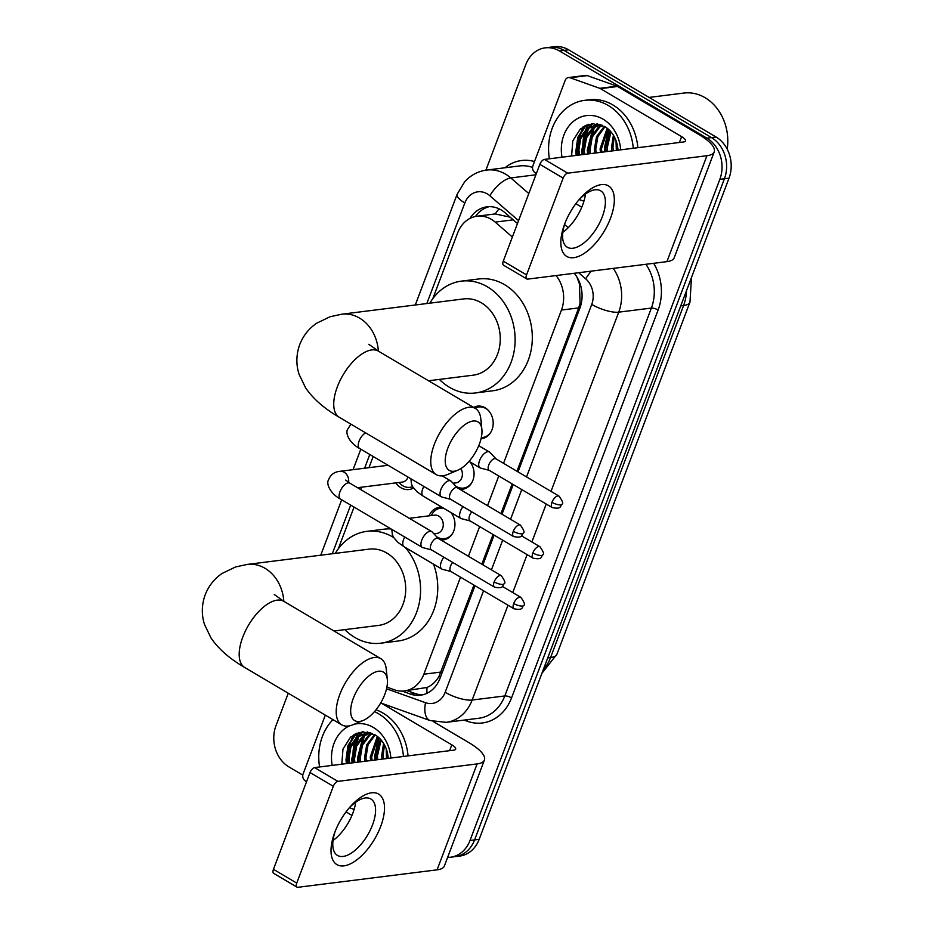 <?xml version="1.0" encoding="UTF-8"?>
<svg xmlns="http://www.w3.org/2000/svg" width="934" height="934" viewBox="0 0 934 934"><rect width="100%" height="100%" fill="white"/><g stroke="black" fill="none" stroke-linecap="round" stroke-linejoin="round"><path stroke-width="1.4" d="M450.959 512.568A16.392 13.543 82.9 0 1 454.274 529.415A16.392 13.543 82.9 0 1 443.405 539.852A16.392 13.543 82.9 0 1 440.708 539.864M470.082 461.98A16.392 13.543 82.9 0 1 473.398 478.815A16.392 13.543 82.9 0 1 462.517 489.264A16.392 13.543 82.9 0 1 459.82 489.276M473.585 407.411A16.392 13.543 82.9 0 1 477.554 406.138A16.392 13.543 82.9 0 1 485.12 407.796A16.392 13.543 82.9 0 1 493.07 425.355A16.392 13.543 82.9 0 1 481.64 438.665A16.392 13.543 82.9 0 1 481.045 438.723M413.517 488.003A17.442 14.407 82.9 0 1 408.999 489.521A17.442 14.407 82.9 0 1 400.955 487.758A17.442 14.407 82.9 0 1 395.841 482.89M510.139 217.167L495.207 213.933L477.111 216.198A30.74 25.393 -97.1 0 0 457.648 232.916L432.816 298.647M512.381 237.014L495.183 222.105A30.74 25.393 -97.1 0 0 491.296 219.292A30.74 25.393 -97.1 0 0 477.111 216.198M516.957 471.25L578.683 307.905L580.049 303.2L579.465 284.041L576.932 277.048M386.886 687.12L394.417 689.806A30.74 25.393 -97.1 0 0 404.399 690.938L427.025 687.459C431.812 685.463 435.828 681.773 439.038 676.379L473.947 585.081M481.839 564.183L493.059 534.493M500.951 513.595L512.182 483.894M503.543 463.322L561.451 310.065A30.74 25.393 -97.1 0 0 556.092 275.542M404.399 690.938A30.74 25.393 -97.1 0 0 423.861 674.208L460.532 577.154M468.424 556.255L479.644 526.554M487.548 505.668L498.768 475.966M373.18 456.481L368.942 467.677M361.575 487.186L360.676 489.568M354.056 507.08L338.271 548.865M429.103 515.825A16.392 13.543 82.9 0 1 439.319 507.314A16.392 13.543 82.9 0 1 442.074 507.314M485.89 170.163L525.795 64.574A30.74 25.393 82.9 0 1 545.258 47.844A30.74 25.393 82.9 0 1 559.431 50.95L706.91 138.162A30.74 25.393 82.9 0 1 719.845 179.328L470.012 840.483L474.6 839.911A30.74 25.393 82.9 0 1 455.138 856.641A30.74 25.393 82.9 0 0 474.6 839.911L724.422 178.756L474.6 839.911L479.177 839.339A30.74 25.393 82.9 0 1 459.715 856.069L450.55 857.214A30.74 25.393 82.9 0 1 447.631 857.377M706.91 138.162L711.498 137.59A30.74 25.393 82.9 0 1 724.422 178.756A30.74 25.393 82.9 0 0 711.498 137.59L564.019 50.378L711.498 137.59L716.074 137.018A30.74 25.393 82.9 0 1 729.01 178.184L479.177 839.339M545.258 47.844L549.834 47.272A30.74 25.393 82.9 0 1 564.019 50.378A30.74 25.393 82.9 0 0 549.834 47.272L554.422 46.7A30.74 25.393 82.9 0 1 568.596 49.806L716.074 137.018M517.483 223.53L505.025 212.73A30.74 25.393 -97.1 0 0 501.138 209.928A30.74 25.393 -97.1 0 0 486.964 206.823A30.74 25.393 -97.1 0 0 470.012 218.393M475.488 216.466A30.74 25.393 82.9 0 1 489.276 206.659M349.748 763.195A40.979 33.858 82.9 0 1 349.024 753.796A40.979 33.858 82.9 0 0 349.748 763.195M349.725 746.464A40.979 33.858 82.9 0 1 353.367 734.941A40.979 33.858 82.9 0 0 349.725 746.464M579.57 154.997A40.979 33.858 82.9 0 1 578.846 145.611A40.979 33.858 82.9 0 0 579.57 154.997M579.535 138.267A40.979 33.858 82.9 0 1 583.19 126.744A40.979 33.858 82.9 0 0 579.535 138.267M302.803 775.127L288.898 766.896A30.74 25.393 82.9 0 1 275.962 725.73L288.256 693.215M470.012 840.483A30.74 25.393 82.9 0 1 450.55 857.214M353.682 751.228A40.979 33.858 82.9 0 1 356.123 738.794M356.753 737.101A40.979 33.858 82.9 0 1 358.96 732.408M583.505 143.03A40.979 33.858 82.9 0 1 585.945 130.608M586.575 128.915A40.979 33.858 82.9 0 1 588.77 124.222M518.02 471.88L579.886 308.138A30.74 25.393 -97.1 0 0 574.247 273.265M402.122 691.09L410.505 694.079A30.74 25.393 -97.1 0 0 420.487 695.211A30.74 25.393 -97.1 0 0 439.949 678.481L474.997 585.711M482.901 564.813L494.121 535.112M502.013 514.225L513.233 484.524M422.763 694.791A30.74 25.393 82.9 0 1 415.093 693.507L406.967 690.611M564.661 224.02A40.979 19.462 -59.4 0 1 579.372 199.316A40.979 19.462 -59.4 0 1 608.548 185.924A40.979 19.462 -59.4 0 1 610.497 218.264A40.979 19.462 -59.4 0 1 573.92 257.656A40.979 19.462 -59.4 0 1 564.498 224.464A40.979 19.462 -59.4 0 1 564.661 224.02M565.058 222.993A32.783 15.563 120.6 0 0 567.312 247.241A32.783 15.563 120.6 0 0 602.325 216.723A32.783 15.563 120.6 0 0 600.679 190.805A32.783 15.563 120.6 0 0 578.356 200.518M585.455 194.074A32.783 15.563 -59.4 0 1 582.629 205.071A32.783 15.563 -59.4 0 1 562.828 232.333M536.291 173.747L534.423 172.136A5.125 4.226 -97.1 0 1 532.917 165.75L565.187 80.359A5.125 4.226 -97.1 0 1 568.432 77.569L585.618 75.409A5.125 4.226 82.9 0 1 587.276 75.607L616.942 86.161A5.125 4.226 82.9 0 1 617.643 86.488L698.807 134.484A40.979 12.446 -159.3 0 1 714.23 151.845A40.979 12.446 -159.3 0 1 706.933 155.721L567.72 173.175A5.125 2.428 120.6 0 0 563.132 178.102L539.84 164.337A5.125 2.428 -59.4 0 1 544.44 159.41L683.653 141.945A10.251 3.106 20.7 0 0 685.474 140.976A10.251 3.106 20.7 0 0 681.61 136.644L600.457 88.648A5.125 4.226 -97.1 0 0 599.756 88.321L570.09 77.755A5.125 4.226 -97.1 0 0 568.432 77.569M714.23 151.845L674.196 257.772A40.979 12.446 -159.3 0 1 666.911 261.648L527.698 279.114A5.125 2.428 120.6 0 1 526.811 278.951A5.125 2.428 120.6 0 1 526.554 274.9L563.132 178.102M526.811 278.951L503.531 265.186A5.125 2.428 -59.4 0 1 503.274 261.135L539.84 164.337M581.777 207.208L575.846 203.694M649.118 97.416L683.84 93.061A46.105 38.084 82.9 0 1 705.112 97.72A46.105 38.084 82.9 0 1 727.189 149.136M583.867 141.513A46.105 38.084 82.9 0 1 584.812 134.403M549.39 158.792A51.23 42.322 82.9 0 1 584.661 100.335A51.23 42.322 82.9 0 1 608.291 105.507A51.23 42.322 82.9 0 1 633.287 148.261M584.661 100.335L589.249 99.763A51.23 42.322 82.9 0 1 612.879 104.935A51.23 42.322 82.9 0 1 637.864 147.689M571.608 156.001L572.799 140.871L580.434 128.845L592.389 123.568L605.174 126.79C611.992 131.297 616.148 138.01 617.643 146.953A25.615 21.155 82.9 0 1 617.969 150.187M562.011 157.204A35.866 29.619 82.9 0 1 572.238 122.412A35.866 29.619 82.9 0 1 603.119 119.202A35.866 29.619 82.9 0 1 620.666 149.849M599.78 124.35L596.476 124.666L586.727 128.787L579.337 138.722L577.154 151.74L577.539 155.254M597.188 124.596L588.163 128.612L580.773 138.547L578.578 151.553L578.975 155.079M600.562 124.596L596.476 124.666M600.095 124.561L593.896 127.888L586.505 137.823L584.31 150.841L584.707 154.355M599.359 124.526L592.46 128.063L585.069 138.01L582.874 151.016L583.271 154.542M602.418 125.319L599.616 127.176L592.226 137.111L590.043 150.117L590.428 153.643M601.811 125.063L598.192 127.351L590.802 137.286L588.607 150.304L589.004 153.818M605.034 126.709L597.865 136.609L595.764 149.405L596.161 152.919M604.345 126.3L596.522 136.574L594.339 149.58L594.724 153.106M607.906 128.775L601.496 148.681L601.893 152.207M607.17 128.18L600.072 148.868L600.457 152.382M610.964 131.834L607.228 147.969L607.614 151.483M610.182 130.947L605.792 148.144L606.189 151.658M614.257 136.668L612.961 147.245L613.346 150.771M613.404 135.196L611.525 147.432L611.91 150.946M617.211 144.583L617.643 150.222M583.972 201.09A51.23 42.322 82.9 0 1 579.267 199.537M616.031 140.59L616.323 150.397M608.431 129.231L604.45 148.062L604.858 151.833M597.071 123.732L596.055 124.724M595.95 124.841L594.222 126.826M592.751 128.845L587.252 150.211L587.673 153.982M592.319 123.58L588.49 127.549M587.031 129.569L581.532 150.934L581.94 154.705M585.128 125.623L577.784 137.345L575.799 151.658L576.22 155.418M616.603 142.295L617.035 150.304M608.875 129.639L605.162 147.969L605.582 151.74M597.597 123.825L596.779 124.631M596.744 124.677L595.448 126.113M594.293 127.584L587.976 150.129L588.385 153.9M592.985 123.533L589.716 126.837M588.56 128.308L582.244 150.841L582.664 154.612M586.342 125.063L578.636 136.889L576.511 151.565L576.932 155.336M447.841 448.122A28.172 13.38 120.6 0 0 457.73 470.234A28.172 13.38 120.6 0 0 479.352 444.164A28.172 13.38 120.6 0 0 481.886 429.395A28.172 13.38 120.6 0 0 467.572 422.962A28.172 13.38 120.6 0 0 447.841 448.122M457.73 470.234L447.841 474.402A38.422 18.236 -59.4 0 1 436.283 474.624A38.422 18.236 -59.4 0 1 434.357 444.245A38.422 18.236 -59.4 0 1 475.394 408.473A38.422 18.236 -59.4 0 1 480.776 418.712L481.886 429.395M428.543 380.768L473.188 375.176A38.422 31.744 -97.1 0 0 499.982 343.957A38.422 31.744 -97.1 0 0 481.349 302.803A38.422 31.744 -97.1 0 0 463.626 298.927L341.832 314.198L330.134 316.731L316.743 323.176C308.944 328.453 303.281 335.575 299.732 344.553C296.183 354.523 295.95 364.412 299.043 374.23L305.64 387.914C313.182 398.876 324.39 408.66 339.252 417.253L436.283 474.624M429.838 303.165A56.355 46.548 82.9 0 1 461.396 281.134A56.355 46.548 82.9 0 1 487.385 286.82A56.355 46.548 82.9 0 1 514.716 347.179A56.355 46.548 82.9 0 1 475.418 392.969A56.355 46.548 82.9 0 1 449.429 387.271A56.355 46.548 82.9 0 1 439.4 379.414M461.396 281.134L478.582 278.986A56.355 46.548 82.9 0 1 504.57 284.672A56.355 46.548 82.9 0 1 531.901 345.031A56.355 46.548 82.9 0 1 492.603 390.809L475.418 392.969M353.297 698.328A28.172 13.38 120.6 0 0 363.186 720.453A28.172 13.38 120.6 0 0 384.808 694.382A28.172 13.38 120.6 0 0 387.341 679.602A28.172 13.38 120.6 0 0 373.016 673.181A28.172 13.38 120.6 0 0 353.297 698.328M363.186 720.453L353.286 724.621A38.422 18.236 -59.4 0 1 341.727 724.842A38.422 18.236 -59.4 0 1 339.801 694.464A38.422 18.236 -59.4 0 1 380.85 658.692A38.422 18.236 -59.4 0 1 386.221 668.931L387.341 679.602M333.998 630.987L378.644 625.395A38.422 31.744 -97.1 0 0 405.426 594.176A38.422 31.744 -97.1 0 0 386.804 553.021A38.422 31.744 -97.1 0 0 369.082 549.145L247.276 564.416L235.59 566.95L222.199 573.394C214.4 578.671 208.726 585.793 205.188 594.771C201.627 604.742 201.394 614.63 204.488 624.437L211.096 638.12C218.638 649.095 229.846 658.879 244.708 667.46L341.727 724.842M405.193 547.406A56.355 46.548 82.9 0 1 418.595 605.991A56.355 46.548 82.9 0 1 380.874 643.187A56.355 46.548 82.9 0 1 354.885 637.49A56.355 46.548 82.9 0 1 344.856 629.633M335.294 553.383A56.355 46.548 82.9 0 1 366.852 531.353A56.355 46.548 82.9 0 1 392.84 537.038A56.355 46.548 82.9 0 1 393.716 537.575M366.852 531.353L384.037 529.193A56.355 46.548 82.9 0 1 391.066 528.959M433.528 564.159A56.355 46.548 82.9 0 1 398.059 641.028L380.874 643.187M457.391 487.84L451.215 481.302A9.223 4.378 120.6 0 0 450.748 480.928A9.223 4.378 120.6 0 0 449.161 480.648A9.223 4.378 120.6 0 0 440.906 489.521A9.223 4.378 120.6 0 0 441.362 496.806A9.223 4.378 120.6 0 0 441.91 497.04L450.62 499.305M457.543 487.992A6.655 3.164 120.6 0 0 457.205 487.723A6.655 3.164 120.6 0 0 456.061 487.525A6.655 3.164 120.6 0 0 450.095 493.923A6.655 3.164 120.6 0 0 450.433 499.188L513.618 536.56C523.67 538.521 521.324 534.493 523.238 533.174A6.655 2.02 20.7 0 1 522.048 533.804A6.655 2.02 -159.3 0 1 513.28 531.294A6.655 3.164 120.6 0 0 513.618 536.56M398.958 482.504L400.044 483.602A15.364 12.691 -97.1 0 0 402.799 485.773A15.364 12.691 -97.1 0 0 409.886 487.326A15.364 12.691 -97.1 0 0 412.606 486.602M438.279 538.428L432.103 531.901A9.223 4.378 120.6 0 0 431.636 531.528A9.223 4.378 120.6 0 0 430.049 531.248A9.223 4.378 120.6 0 0 421.783 540.109A9.223 4.378 120.6 0 0 422.25 547.394A9.223 4.378 120.6 0 0 422.798 547.628L431.496 549.893M438.431 538.591A6.655 3.164 120.6 0 0 438.093 538.323A6.655 3.164 120.6 0 0 436.949 538.112A6.655 3.164 120.6 0 0 430.983 544.522A6.655 3.164 120.6 0 0 431.31 549.787L494.495 587.147C504.547 589.12 502.212 585.081 504.115 583.773A6.655 2.02 20.7 0 1 502.936 584.392A6.655 2.02 -159.3 0 1 494.168 581.882A6.655 3.164 120.6 0 0 494.495 587.147M357.524 487.7L402.25 482.084A9.223 7.612 -97.1 0 0 408.065 477.122M488.365 410.423A15.364 12.691 -97.1 0 0 485.913 408.555A15.364 12.691 -97.1 0 0 478.827 407.014A15.364 12.691 -97.1 0 0 475.009 408.251M496.059 458.886L489.883 452.36A9.223 4.378 120.6 0 0 489.416 451.986A9.223 4.378 120.6 0 0 487.828 451.706A9.223 4.378 120.6 0 0 479.562 460.567A9.223 4.378 120.6 0 0 480.029 467.864A9.223 4.378 120.6 0 0 480.578 468.086L489.276 470.351M496.211 459.049A6.655 3.164 120.6 0 0 495.872 458.781A6.655 3.164 120.6 0 0 494.728 458.582A6.655 3.164 120.6 0 0 488.762 464.98A6.655 3.164 120.6 0 0 489.089 470.246L552.274 507.606C562.326 509.579 559.991 505.539 561.894 504.232A6.655 2.02 20.7 0 1 560.715 504.862A6.655 2.02 -159.3 0 1 551.936 502.34A6.655 3.164 120.6 0 0 552.274 507.606M481.302 437.591A15.364 12.691 -97.1 0 0 482.656 437.509A15.364 12.691 -97.1 0 0 491.05 431.847M481.419 424.947A9.223 7.612 -97.1 0 0 480.905 419.926M455.769 486.112A15.364 12.691 -97.1 0 0 456.446 486.544A15.364 12.691 -97.1 0 0 463.533 488.097A15.364 12.691 -97.1 0 0 471.939 482.434M462.96 506.602A9.223 4.378 120.6 0 0 460.45 511.167A9.223 4.378 120.6 0 0 460.906 518.452A9.223 4.378 120.6 0 0 461.454 518.685L470.164 520.95M471.798 511.832A6.655 3.164 120.6 0 0 469.639 515.568A6.655 3.164 120.6 0 0 469.977 520.833L533.162 558.205C543.214 560.167 540.868 556.139 542.782 554.819A6.655 2.02 20.7 0 1 541.592 555.45A6.655 2.02 -159.3 0 1 532.824 552.94A6.655 3.164 120.6 0 0 533.162 558.205M453.025 483.217L455.897 482.866A9.223 7.612 -97.1 0 0 460.882 468.576M443.662 508.259A15.364 12.691 -97.1 0 0 440.591 508.189A15.364 12.691 -97.1 0 0 431.975 514.225L431.193 515.568M436.645 536.711A15.364 12.691 -97.1 0 0 437.334 537.143A15.364 12.691 -97.1 0 0 444.421 538.696A15.364 12.691 -97.1 0 0 452.815 533.022M433.913 533.816L436.785 533.454A9.223 7.612 -97.1 0 0 443.206 525.959A9.223 7.612 -97.1 0 0 438.735 516.082A9.223 7.612 -97.1 0 0 434.485 515.159L409.29 518.312M443.837 557.189A9.223 4.378 120.6 0 0 441.327 561.754A9.223 4.378 120.6 0 0 441.794 569.039A9.223 4.378 120.6 0 0 442.342 569.273L451.04 571.538M452.686 562.42A6.655 3.164 120.6 0 0 450.527 566.167A6.655 3.164 120.6 0 0 450.853 571.433L514.039 608.793C524.091 610.766 521.756 606.726 523.659 605.419A6.655 2.02 20.7 0 1 522.48 606.038A6.655 2.02 -159.3 0 1 513.712 603.527A6.655 3.164 120.6 0 0 514.039 608.793M334.851 832.206A40.979 19.462 -59.4 0 1 349.561 807.501A40.979 19.462 -59.4 0 1 378.725 794.122A40.979 19.462 -59.4 0 1 380.675 826.462A40.979 19.462 -59.4 0 1 344.109 865.841A40.979 19.462 -59.4 0 1 334.676 832.661A40.979 19.462 -59.4 0 1 334.851 832.206M335.248 831.19A32.783 15.563 120.6 0 0 337.489 855.439A32.783 15.563 120.6 0 0 372.514 824.92A32.783 15.563 120.6 0 0 370.868 798.99A32.783 15.563 120.6 0 0 348.534 808.704M355.644 802.259A32.783 15.563 -59.4 0 1 352.807 813.269A32.783 15.563 -59.4 0 1 333.018 840.518M306.469 781.945L304.612 780.334A5.125 4.226 -97.1 0 1 303.106 773.936L325.324 715.14M433.166 721.492L468.985 742.682A40.979 12.446 -159.3 0 1 484.407 760.043A40.979 12.446 -159.3 0 1 477.122 763.907L337.91 781.373A5.125 2.428 120.6 0 0 333.321 786.3L310.03 772.523A5.125 2.428 -59.4 0 1 314.618 767.596L453.831 750.142A10.251 3.106 20.7 0 0 455.652 749.173A10.251 3.106 20.7 0 0 451.799 744.83L381.457 703.232M484.407 760.043L444.386 865.97A40.979 12.446 -159.3 0 1 437.089 869.846L297.876 887.3A5.125 2.428 120.6 0 1 297 887.148A5.125 2.428 120.6 0 1 296.743 883.097L333.321 786.3M297 887.148L273.709 873.372A5.125 2.428 -59.4 0 1 273.452 869.321L310.03 772.523M351.955 815.394L346.035 811.891M354.056 749.71A46.105 38.084 82.9 0 1 355.002 742.588M319.58 766.977A51.23 42.322 82.9 0 1 332.959 719.647M374.476 711.615A51.23 42.322 82.9 0 1 378.48 713.693A51.23 42.322 82.9 0 1 403.465 756.458M375.993 709.805A51.23 42.322 82.9 0 1 383.057 713.121A51.23 42.322 82.9 0 1 408.053 755.886M341.786 764.187L342.988 749.056L350.624 737.031L362.567 731.766L375.351 734.988C382.181 739.483 386.337 746.208 387.832 755.151A25.615 21.155 82.9 0 1 388.159 758.373M354.219 724.235A35.866 29.619 82.9 0 1 373.296 727.399A35.866 29.619 82.9 0 1 390.844 758.034M369.969 732.536L366.653 732.863L356.916 736.984L349.526 746.92L347.331 759.926L347.728 763.452M367.377 732.781L358.352 736.798L350.962 746.733L348.767 759.751L349.153 763.265M370.751 732.793L366.653 732.863M370.273 732.758L364.073 736.085L356.683 746.021L354.5 759.027L354.885 762.553M369.549 732.723L362.649 736.261L355.259 746.196L353.064 759.214L353.449 762.728M372.596 733.517L369.806 735.362L362.415 745.297L360.22 758.315L360.617 761.829M372.001 733.26L368.37 735.537L360.979 745.484L358.796 758.49L359.181 762.016M375.223 734.895L368.054 744.795L365.953 757.591L366.338 761.117M374.534 734.498L366.712 744.76L364.517 757.778L364.914 761.292M378.083 736.973L371.685 756.879L372.071 760.393M377.348 736.377L370.249 757.054L370.646 760.568M381.142 740.02L377.406 756.155L377.803 759.681M380.36 739.144L375.982 756.342L376.367 759.856M384.446 744.865L383.138 755.443L383.535 758.957M383.582 743.382L381.702 755.618L382.099 759.132M387.4 752.781L387.832 758.42M332.189 765.39A35.866 29.619 82.9 0 1 349.62 725.8M354.149 809.288A51.23 42.322 82.9 0 1 349.444 807.735M386.209 748.776L386.501 758.583M378.609 737.428L374.627 756.248L375.048 760.019M367.249 731.929L366.245 732.921M366.128 733.027L364.4 735.023M362.941 737.043L357.442 758.408L357.862 762.179M362.509 731.766L358.679 735.735M357.208 737.755L351.709 759.12L352.13 762.891M355.317 733.82L347.962 745.542L345.989 759.844L346.397 763.615M386.793 750.481L387.213 758.49M379.064 737.837L375.34 756.166L375.76 759.926M367.774 732.011L365.626 734.311M364.47 735.77L358.154 758.315L358.574 762.086M363.174 731.719L359.894 735.023M358.749 736.494L352.433 759.038L352.842 762.809M356.531 733.26L348.814 745.087L346.701 759.751L347.121 763.522M513.221 219.84L495.183 222.105M581.193 303.819A30.74 9.328 -159.3 0 1 580.049 303.2M579.465 284.041A30.74 12.749 -49.1 0 1 579.944 283.399M440.451 677.15A30.74 9.328 -159.3 0 1 439.038 676.379M495.207 213.933A30.74 12.749 -49.1 0 1 499.036 208.819M427.001 693.297A30.74 15.995 -70.4 0 1 427.025 687.459M578.683 307.905L561.451 310.065M441.082 672.048L423.861 674.208M556.956 654.162A35.866 10.893 -159.3 0 1 550.57 657.548L683.595 305.523A35.866 10.893 20.7 0 0 689.969 302.126L556.956 654.162L541.907 673.321M543.249 669.783A40.979 33.858 -97.1 0 0 550.57 657.548L547.733 657.91M680.758 305.873L683.595 305.523A40.979 33.858 -97.1 0 0 686.502 290.672M568.596 49.806L559.431 50.95M729.01 178.184L719.845 179.328M518.568 220.646L489.848 195.766A20.49 16.929 -97.1 0 0 487.256 193.887A20.49 16.929 -97.1 0 0 464.828 202.97L426.826 303.538M464.828 202.97A20.49 6.223 20.7 0 1 457.123 194.295L464.735 181.698C470.724 175.137 478.056 171.249 486.719 170.058A40.979 33.858 82.9 0 1 505.621 174.191A40.979 33.858 82.9 0 1 510.793 177.939L535.894 174.786M504.92 167.77A46.105 38.084 82.9 0 1 534.505 161.547M532.567 167.419A40.979 33.858 -97.1 0 0 519.374 165.96L486.719 170.058M653.648 263.318A46.105 38.084 82.9 0 1 658.12 310.006L511.552 697.873A46.105 38.084 82.9 0 1 467.397 721.281L464.081 720.102M613.253 268.373A40.979 33.858 82.9 0 1 618.717 312.166L651.372 308.068A40.979 33.858 -97.1 0 0 645.908 264.287M489.848 195.766A20.49 8.499 -49.1 0 1 510.793 177.939L528.807 193.548M564.556 224.534L568.211 227.698M507.991 605.209L472.149 700.033L504.804 695.947L651.372 308.068A5.125 1.553 -159.3 0 1 658.12 310.006M386.524 688.802L425.542 702.695A20.49 16.929 -97.1 0 0 445.168 692.292A20.49 6.223 20.7 0 0 472.149 700.033A40.979 33.858 82.9 0 1 446.207 722.344L478.862 718.246A40.979 33.858 -97.1 0 0 504.804 695.947A5.125 1.553 -159.3 0 1 511.552 697.873M526.554 476.924L591.736 304.414A20.49 6.223 20.7 0 0 618.717 312.166L551.002 491.377M546.215 504.033L531.878 541.977M527.103 554.621L512.766 592.565M591.736 304.414A20.49 16.929 -97.1 0 0 585.711 278.846L578.636 272.716M369.794 454.484L364.599 468.226M350.682 505.072L332.282 553.757M445.168 692.292L483.543 590.755M491.436 569.857L502.655 540.167M510.548 519.269L521.779 489.568M467.397 721.281A5.125 2.662 109.6 0 0 467.572 719.659M380.687 702.963L430.13 720.558A20.49 10.659 -70.4 0 1 425.542 702.695M585.711 278.846A20.49 8.499 -49.1 0 1 591.374 271.117M415.093 693.507L410.505 694.079M666.911 261.648L706.933 155.721M503.274 261.135L526.554 274.9M679.403 142.482L681.61 136.644M617.643 86.488L600.457 88.648M544.44 159.41L567.72 173.175M599.756 88.321L616.942 86.161M587.276 75.607L570.09 77.755M582.874 147.77A40.979 33.858 82.9 0 1 585.081 131.542M585.77 129.593A40.979 33.858 82.9 0 1 588.14 124.409M339.252 417.253A38.422 18.236 120.6 0 1 337.326 386.874A38.422 18.236 120.6 0 1 378.363 351.102A38.422 31.744 -97.1 0 0 359.555 318.085A38.422 31.744 -97.1 0 0 341.832 314.198M244.708 667.46A38.422 18.236 120.6 0 1 242.782 637.081A38.422 18.236 120.6 0 1 283.819 601.321A38.422 31.744 -97.1 0 0 264.999 568.292A38.422 31.744 -97.1 0 0 247.276 564.416M523.238 533.174C524.885 532.719 523.939 530.022 520.39 525.095A6.655 3.164 120.6 0 0 513.28 531.294M365.649 432.851A9.223 4.378 120.6 0 0 359.088 441.14A9.223 4.378 120.6 0 0 358.901 441.654A9.223 4.378 120.6 0 0 359.555 448.425L441.362 496.806M504.115 583.773C505.773 583.306 504.827 580.609 501.278 575.683A6.655 3.164 120.6 0 0 494.168 581.882M348.604 482.388A9.223 7.612 -97.1 0 0 344.167 472.242A9.223 7.612 -97.1 0 0 339.918 471.32L388.054 465.284M345.72 480.088L349.818 483.147A9.223 4.378 120.6 0 0 339.976 491.728A9.223 4.378 120.6 0 0 339.789 492.241A9.223 4.378 120.6 0 0 340.431 499.025L422.25 547.394M561.894 504.232C563.552 503.765 562.607 501.079 559.057 496.141A6.655 3.164 120.6 0 0 551.936 502.34M542.782 554.819C544.429 554.364 543.483 551.667 539.934 546.74A6.655 3.164 120.6 0 0 532.824 552.94M423.849 486.451A9.223 4.378 120.6 0 0 422.728 488.856A9.223 4.378 120.6 0 0 422.542 489.369A9.223 4.378 120.6 0 0 423.184 496.141L460.906 518.452M523.659 605.419C525.317 604.952 524.371 602.255 520.822 597.328A6.655 3.164 120.6 0 0 513.712 603.527M404.726 537.038A9.223 4.378 120.6 0 0 403.605 539.443A9.223 4.378 120.6 0 0 403.418 539.957A9.223 4.378 120.6 0 0 404.072 546.74L441.794 569.039M437.089 869.846L477.122 763.907M273.452 869.321L296.743 883.097M449.593 750.667L451.799 744.83M314.618 767.596L337.91 781.373M353.064 755.956A40.979 33.858 82.9 0 1 355.27 739.74M355.947 737.778A40.979 33.858 82.9 0 1 358.317 732.595M689.969 302.126L691.475 277.515M430.13 720.558L446.207 722.344M457.123 194.295L415.291 304.986M360.816 449.172L353.064 469.662M341.692 499.76L320.747 555.205M475.394 408.473L378.363 351.102L368.825 344.272M380.85 658.692L283.819 601.321L274.281 594.491M350.927 424.153L347.67 429.243C344.961 433.119 349.655 443.3 359.555 448.425M442.179 475.861L450.748 480.928M520.39 525.095L457.205 487.723M339.918 471.32C334.267 471.903 330.484 474.741 328.558 479.842C325.849 483.707 330.531 493.899 340.431 499.025M409.886 487.326L412.816 486.953M349.818 483.147L431.636 531.528M501.278 575.683L438.093 538.323M478.827 407.014L482.364 406.57M469.055 461.373L480.029 467.864M482.656 437.509L486.182 437.065M478.757 445.681L489.416 451.986M559.057 496.141L495.872 458.781M463.533 488.097L467.07 487.653M423.184 496.141L417.089 491.833L412.816 486.941L411.509 484.221L410.913 478.803M539.934 546.74L521.429 535.789M440.591 508.189L443.043 507.886M444.421 538.696L447.946 538.253M404.072 546.74L397.977 542.432L393.693 537.54L392.397 534.808L391.801 529.391M520.822 597.328L502.317 586.389"/></g></svg>
